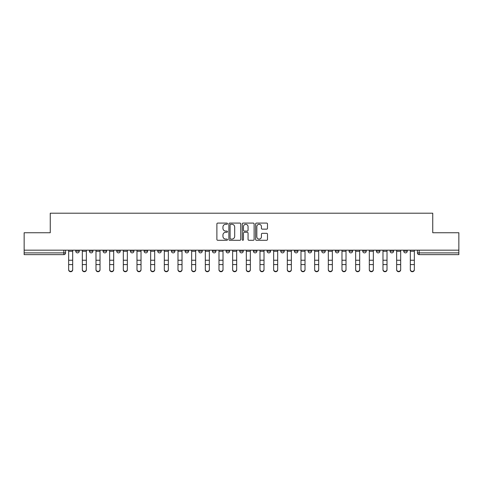 <?xml version="1.0" encoding="UTF-8"?>
<svg xmlns="http://www.w3.org/2000/svg" width="483" height="483" viewBox="0 0 483 483"><rect width="100%" height="100%" fill="white"/><g stroke="black" fill="none" stroke-linecap="round" stroke-linejoin="round"><path stroke-width="0.72" d="M227.481 223.689A0.604 0.604 0 0 0 226.883 223.086L217.742 223.086A0.857 0.857 0 0 0 216.885 223.949L216.885 239.423A0.857 0.857 0 0 0 217.742 240.286L226.883 240.286A0.604 0.604 0 0 0 227.481 239.683A0.604 0.604 0 0 0 226.883 239.079L225.7 239.079A2.753 2.753 0 0 1 222.947 236.332L222.947 235.04A2.753 2.753 0 0 1 225.7 232.287L226.883 232.287A0.604 0.604 0 0 0 227.481 231.689A0.604 0.604 0 0 0 226.883 231.085L225.7 231.085A2.753 2.753 0 0 1 222.947 228.332L222.947 227.04A2.753 2.753 0 0 1 225.7 224.293L226.883 224.293A0.604 0.604 0 0 0 227.481 223.689M403.746 250.17L403.746 251.136L407.247 251.136A1.751 1.751 0 0 1 405.497 252.887A1.751 1.751 0 0 1 403.746 251.136L403.746 250.17M349.082 251.136L349.082 250.17L349.082 251.136A1.751 1.751 0 0 0 350.833 252.887A1.751 1.751 0 0 1 349.082 251.136L352.584 251.136A1.751 1.751 0 0 1 350.833 252.887A1.751 1.751 0 0 0 352.584 251.136L352.584 250.17L352.584 251.136M226.08 250.17L226.08 251.136L229.588 251.136A1.751 1.751 0 0 1 227.831 252.887A1.751 1.751 0 0 1 226.08 251.136L226.08 250.17M185.08 250.17L185.08 251.136L188.587 251.136A1.751 1.751 0 0 1 186.836 252.887A1.751 1.751 0 0 1 185.08 251.136L185.08 250.17M157.748 250.17L157.748 251.136L161.256 251.136A1.751 1.751 0 0 1 159.499 252.887A1.751 1.751 0 0 1 157.748 251.136L157.748 250.17M144.085 250.17L144.085 251.136L147.587 251.136A1.751 1.751 0 0 1 145.836 252.887A1.751 1.751 0 0 1 144.085 251.136L144.085 250.17M116.747 250.17L116.747 251.136L120.255 251.136A1.751 1.751 0 0 1 118.504 252.887A1.751 1.751 0 0 1 116.747 251.136L116.747 250.17M266.628 229.147A0.857 0.857 0 0 0 267.491 228.29L267.491 223.949A0.857 0.857 0 0 0 266.628 223.086L256.485 223.086A0.857 0.857 0 0 0 255.622 223.949L255.622 239.423A0.857 0.857 0 0 0 256.485 240.286L266.628 240.286A0.857 0.857 0 0 0 267.491 239.423L267.491 234.183A0.857 0.857 0 0 0 266.628 233.319L262.287 233.319A0.857 0.857 0 0 0 261.43 234.183L261.43 236.779A2.3 2.3 0 0 1 259.13 239.079A2.3 2.3 0 0 1 256.829 236.779L256.829 226.593A2.3 2.3 0 0 1 259.13 224.293A2.3 2.3 0 0 1 261.43 226.593L261.43 228.29A0.857 0.857 0 0 0 262.287 229.147L266.628 229.147M24.15 250.17L24.15 232.74L50.256 232.74L50.256 213.202L432.744 213.202L432.744 232.74L458.85 232.74L458.85 250.17L24.15 250.17L24.15 252.887L65.585 252.887L65.585 250.17L65.585 252.887A1.751 1.751 0 0 1 63.834 254.638L24.15 254.638L24.15 252.887M240.745 223.949A0.857 0.857 0 0 0 239.888 223.086L229.739 223.086A0.857 0.857 0 0 0 228.882 223.949L228.882 239.423A0.857 0.857 0 0 0 229.739 240.286L239.888 240.286A0.857 0.857 0 0 0 240.745 239.423L240.745 223.949M243.112 223.086L253.261 223.086A0.857 0.857 0 0 1 254.118 223.949L254.118 239.423A0.857 0.857 0 0 1 253.261 240.286L248.914 240.286A0.857 0.857 0 0 1 248.057 239.423L248.057 233.15A0.857 0.857 0 0 0 247.199 232.287L244.313 232.287A0.857 0.857 0 0 0 243.456 233.15L243.456 239.683A0.604 0.604 0 0 1 242.852 240.286A0.604 0.604 0 0 1 242.255 239.683L242.255 223.949A0.857 0.857 0 0 1 243.112 223.086M417.415 250.17L417.415 252.887L458.85 252.887L458.85 254.638L419.166 254.638A1.751 1.751 0 0 1 417.415 252.887L417.415 250.17M458.85 250.17L458.85 252.887M407.247 250.17L407.247 251.136L407.247 250.17M390.077 250.17L390.077 251.136L393.585 251.136L393.585 250.17L393.585 251.136A1.751 1.751 0 0 1 391.834 252.887A1.751 1.751 0 0 1 390.077 251.136A1.751 1.751 0 0 0 391.834 252.887M379.916 250.17L379.916 251.136A1.751 1.751 0 0 1 378.165 252.887A1.751 1.751 0 0 1 376.414 251.136L379.916 251.136M376.414 250.17L376.414 251.136M362.745 250.17L362.745 251.136L366.253 251.136L366.253 250.17L366.253 251.136A1.751 1.751 0 0 1 364.496 252.887A1.751 1.751 0 0 1 362.745 251.136A1.751 1.751 0 0 0 364.496 252.887M335.413 250.17L335.413 251.136L338.915 251.136L338.915 250.17L338.915 251.136A1.751 1.751 0 0 1 337.164 252.887A1.751 1.751 0 0 1 335.413 251.136A1.751 1.751 0 0 0 337.164 252.887M325.252 251.136L325.252 250.17L325.252 251.136A1.751 1.751 0 0 1 323.501 252.887A1.751 1.751 0 0 1 321.744 251.136L325.252 251.136A1.751 1.751 0 0 1 323.501 252.887M321.744 250.17L321.744 251.136M311.583 250.17L311.583 251.136A1.751 1.751 0 0 1 309.832 252.887A1.751 1.751 0 0 1 308.082 251.136L311.583 251.136A1.751 1.751 0 0 1 309.832 252.887M308.082 250.17L308.082 251.136M297.92 250.17L297.92 251.136A1.751 1.751 0 0 1 296.164 252.887A1.751 1.751 0 0 1 294.413 251.136L297.92 251.136M294.413 250.17L294.413 251.136M284.252 250.17L284.252 251.136A1.751 1.751 0 0 1 282.501 252.887A1.751 1.751 0 0 1 280.75 251.136L284.252 251.136M280.75 250.17L280.75 251.136M270.583 250.17L270.583 251.136A1.751 1.751 0 0 1 268.832 252.887A1.751 1.751 0 0 1 267.081 251.136L270.583 251.136M267.081 250.17L267.081 251.136M256.92 250.17L256.92 251.136A1.751 1.751 0 0 1 255.169 252.887A1.751 1.751 0 0 1 253.412 251.136A1.751 1.751 0 0 0 255.169 252.887M253.412 250.17L253.412 251.136L256.92 251.136M243.251 250.17L243.251 251.136A1.751 1.751 0 0 1 241.5 252.887A1.751 1.751 0 0 1 239.749 251.136A1.751 1.751 0 0 0 241.5 252.887M239.749 250.17L239.749 251.136L243.251 251.136M229.588 250.17L229.588 251.136A1.751 1.751 0 0 1 227.831 252.887M215.919 250.17L215.919 251.136A1.751 1.751 0 0 1 214.168 252.887A1.751 1.751 0 0 1 212.417 251.136L215.919 251.136M212.417 250.17L212.417 251.136M202.25 250.17L202.25 251.136A1.751 1.751 0 0 1 200.499 252.887A1.751 1.751 0 0 1 198.748 251.136L202.25 251.136L202.25 250.17M198.748 250.17L198.748 251.136M188.587 250.17L188.587 251.136M174.918 250.17L174.918 251.136A1.751 1.751 0 0 1 173.168 252.887A1.751 1.751 0 0 1 171.417 251.136L174.918 251.136L174.918 250.17M171.417 250.17L171.417 251.136M161.256 250.17L161.256 251.136L161.256 250.17M147.587 251.136L147.587 250.17L147.587 251.136A1.751 1.751 0 0 1 145.836 252.887M133.918 250.17L133.918 251.136A1.751 1.751 0 0 1 132.167 252.887A1.751 1.751 0 0 1 130.416 251.136A1.751 1.751 0 0 0 132.167 252.887A1.751 1.751 0 0 0 133.918 251.136L133.918 250.17M130.416 250.17L130.416 251.136L133.918 251.136M120.255 250.17L120.255 251.136M106.586 250.17L106.586 251.136A1.751 1.751 0 0 1 104.835 252.887A1.751 1.751 0 0 1 103.084 251.136A1.751 1.751 0 0 0 104.835 252.887A1.751 1.751 0 0 0 106.586 251.136L103.084 251.136L103.084 250.17M89.415 250.17L89.415 251.136L92.923 251.136L92.923 250.17L92.923 251.136A1.751 1.751 0 0 1 91.166 252.887A1.751 1.751 0 0 1 89.415 251.136A1.751 1.751 0 0 0 91.166 252.887M75.753 250.17L75.753 251.136L79.254 251.136L79.254 250.17L79.254 251.136A1.751 1.751 0 0 1 77.503 252.887A1.751 1.751 0 0 1 75.753 251.136A1.751 1.751 0 0 0 77.503 252.887M230.687 224.293A0.604 0.604 0 0 0 230.083 224.891L230.083 238.481A0.604 0.604 0 0 0 230.687 239.079L231.931 239.079A2.753 2.753 0 0 0 234.684 236.332L234.684 227.04A2.753 2.753 0 0 0 231.931 224.293L230.687 224.293M248.057 226.636A2.3 2.3 0 0 0 245.756 224.335A2.3 2.3 0 0 0 243.456 226.636L243.456 230.222A0.857 0.857 0 0 0 244.313 231.085L247.199 231.085A0.857 0.857 0 0 0 248.057 230.222L248.057 226.636M68.652 269.798L68.652 269.46A2.017 1.926 0 0 0 70.669 271.386A2.017 1.926 0 0 0 72.685 269.46L72.685 269.798A2.017 1.926 180 0 1 70.669 271.724A2.017 1.926 180 0 1 68.652 269.798L68.652 264.913M68.652 250.17L68.652 269.46M72.685 250.17L72.685 269.46M82.321 269.798L82.321 269.46A2.017 1.926 0 0 0 84.338 271.386A2.017 1.926 0 0 0 86.348 269.46L86.348 269.798A2.017 1.926 180 0 1 84.338 271.724A2.017 1.926 180 0 1 82.321 269.798L82.321 264.913M95.984 269.798L95.984 269.46A2.017 1.926 0 0 0 98.001 271.386A2.017 1.926 0 0 0 100.017 269.46L100.017 269.798A2.017 1.926 180 0 1 98.001 271.724A2.017 1.926 180 0 1 95.984 269.798L95.984 264.913M82.321 250.17L82.321 269.46M86.348 250.17L86.348 269.46M95.984 250.17L95.984 269.46M100.017 250.17L100.017 269.46M109.653 269.798L109.653 269.46A2.017 1.926 0 0 0 111.67 271.386A2.017 1.926 0 0 0 113.686 269.46L113.686 269.798A2.017 1.926 180 0 1 111.67 271.724A2.017 1.926 180 0 1 109.653 269.798L109.653 264.913M123.322 269.798L123.322 269.46A2.017 1.926 0 0 0 125.332 271.386A2.017 1.926 0 0 0 127.349 269.46L127.349 269.798A2.017 1.926 180 0 1 125.332 271.724A2.017 1.926 180 0 1 123.322 269.798L123.322 264.913M136.985 269.798L136.985 269.46A2.017 1.926 0 0 0 139.001 271.386A2.017 1.926 0 0 0 141.018 269.46L141.018 269.798A2.017 1.926 180 0 1 139.001 271.724A2.017 1.926 180 0 1 136.985 269.798L136.985 264.913M109.653 250.17L109.653 269.46M113.686 250.17L113.686 269.46M123.322 250.17L123.322 269.46M127.349 250.17L127.349 269.46M136.985 250.17L136.985 269.46M141.018 250.17L141.018 269.46M150.654 269.798L150.654 269.46A2.017 1.926 0 0 0 152.67 271.386A2.017 1.926 0 0 0 154.681 269.46L154.681 269.798A2.017 1.926 180 0 1 152.67 271.724A2.017 1.926 180 0 1 150.654 269.798L150.654 264.913M150.654 250.17L150.654 269.46M154.681 250.17L154.681 269.46M164.317 269.798L164.317 269.46A2.017 1.926 0 0 0 166.333 271.386A2.017 1.926 0 0 0 168.35 269.46L168.35 269.798A2.017 1.926 180 0 1 166.333 271.724A2.017 1.926 180 0 1 164.317 269.798L164.317 264.913M164.317 250.17L164.317 269.46M168.35 250.17L168.35 269.46M177.986 269.798L177.986 269.46A2.017 1.926 0 0 0 180.002 271.386A2.017 1.926 0 0 0 182.019 269.46L182.019 269.798A2.017 1.926 180 0 1 180.002 271.724A2.017 1.926 180 0 1 177.986 269.798L177.986 264.913M177.986 250.17L177.986 269.46M182.019 250.17L182.019 269.46M191.654 269.798L191.654 269.46A2.017 1.926 0 0 0 193.665 271.386A2.017 1.926 0 0 0 195.681 269.46L195.681 269.798A2.017 1.926 180 0 1 193.665 271.724A2.017 1.926 180 0 1 191.654 269.798L191.654 264.913M191.654 250.17L191.654 269.46M195.681 250.17L195.681 269.46M205.317 269.798L205.317 269.46A2.017 1.926 0 0 0 207.334 271.386A2.017 1.926 0 0 0 209.35 269.46L209.35 269.798A2.017 1.926 180 0 1 207.334 271.724A2.017 1.926 180 0 1 205.317 269.798L205.317 264.913M205.317 250.17L205.317 269.46M209.35 250.17L209.35 269.46M218.986 269.798L218.986 269.46A2.017 1.926 0 0 0 221.003 271.386A2.017 1.926 0 0 0 223.013 269.46L223.013 269.798A2.017 1.926 180 0 1 221.003 271.724A2.017 1.926 180 0 1 218.986 269.798L218.986 264.913M218.986 250.17L218.986 269.46M223.013 250.17L223.013 269.46M232.649 269.798L232.649 269.46A2.017 1.926 0 0 0 234.666 271.386A2.017 1.926 0 0 0 236.682 269.46L236.682 269.798A2.017 1.926 180 0 1 234.666 271.724A2.017 1.926 180 0 1 232.649 269.798L232.649 264.913M232.649 250.17L232.649 269.46M236.682 250.17L236.682 269.46M246.318 269.798L246.318 269.46A2.017 1.926 0 0 0 248.334 271.386A2.017 1.926 0 0 0 250.351 269.46L250.351 269.798A2.017 1.926 180 0 1 248.334 271.724A2.017 1.926 180 0 1 246.318 269.798L246.318 264.913M246.318 250.17L246.318 269.46M250.351 250.17L250.351 269.46M259.987 269.798L259.987 269.46A2.017 1.926 0 0 0 261.997 271.386A2.017 1.926 0 0 0 264.014 269.46L264.014 269.798A2.017 1.926 180 0 1 261.997 271.724A2.017 1.926 180 0 1 259.987 269.798L259.987 264.913M259.987 250.17L259.987 269.46M264.014 250.17L264.014 269.46M273.65 269.798L273.65 269.46A2.017 1.926 0 0 0 275.666 271.386A2.017 1.926 0 0 0 277.683 269.46L277.683 269.798A2.017 1.926 180 0 1 275.666 271.724A2.017 1.926 180 0 1 273.65 269.798L273.65 264.913M273.65 250.17L273.65 269.46M277.683 250.17L277.683 269.46M287.319 269.798L287.319 269.46A2.017 1.926 0 0 0 289.335 271.386A2.017 1.926 0 0 0 291.346 269.46L291.346 269.798A2.017 1.926 180 0 1 289.335 271.724A2.017 1.926 180 0 1 287.319 269.798L287.319 264.913M287.319 250.17L287.319 269.46M291.346 250.17L291.346 269.46M300.981 269.798L300.981 269.46A2.017 1.926 0 0 0 302.998 271.386A2.017 1.926 0 0 0 305.014 269.46L305.014 269.798A2.017 1.926 180 0 1 302.998 271.724A2.017 1.926 180 0 1 300.981 269.798L300.981 264.913M300.981 250.17L300.981 269.46M305.014 250.17L305.014 269.46M314.65 269.798L314.65 269.46A2.017 1.926 0 0 0 316.667 271.386A2.017 1.926 0 0 0 318.683 269.46L318.683 269.798A2.017 1.926 180 0 1 316.667 271.724A2.017 1.926 180 0 1 314.65 269.798L314.65 264.913M314.65 250.17L314.65 269.46M318.683 250.17L318.683 269.46M328.319 269.798L328.319 269.46A2.017 1.926 0 0 0 330.33 271.386A2.017 1.926 0 0 0 332.346 269.46L332.346 269.798A2.017 1.926 180 0 1 330.33 271.724A2.017 1.926 180 0 1 328.319 269.798L328.319 264.913M328.319 250.17L328.319 269.46M332.346 250.17L332.346 269.46M341.982 269.798L341.982 269.46A2.017 1.926 0 0 0 343.999 271.386A2.017 1.926 0 0 0 346.015 269.46L346.015 269.798A2.017 1.926 180 0 1 343.999 271.724A2.017 1.926 180 0 1 341.982 269.798L341.982 264.913M341.982 250.17L341.982 269.46M346.015 250.17L346.015 269.46M355.651 269.798L355.651 269.46A2.017 1.926 0 0 0 357.668 271.386A2.017 1.926 0 0 0 359.678 269.46L359.678 269.798A2.017 1.926 180 0 1 357.668 271.724A2.017 1.926 180 0 1 355.651 269.798L355.651 264.913M355.651 250.17L355.651 269.46M359.678 250.17L359.678 269.46M369.314 269.798L369.314 269.46A2.017 1.926 0 0 0 371.33 271.386A2.017 1.926 0 0 0 373.347 269.46L373.347 269.798A2.017 1.926 180 0 1 371.33 271.724A2.017 1.926 180 0 1 369.314 269.798L369.314 264.913M369.314 250.17L369.314 269.46M373.347 250.17L373.347 269.46M382.983 269.798L382.983 269.46A2.017 1.926 0 0 0 384.999 271.386A2.017 1.926 0 0 0 387.016 269.46L387.016 269.798A2.017 1.926 180 0 1 384.999 271.724A2.017 1.926 180 0 1 382.983 269.798L382.983 264.913M382.983 250.17L382.983 269.46M387.016 250.17L387.016 269.46M396.652 269.798L396.652 269.46A2.017 1.926 0 0 0 398.662 271.386A2.017 1.926 0 0 0 400.679 269.46L400.679 269.798A2.017 1.926 180 0 1 398.662 271.724A2.017 1.926 180 0 1 396.652 269.798L396.652 264.913M396.652 250.17L396.652 269.46M400.679 250.17L400.679 269.46M410.315 269.798L410.315 269.46A2.017 1.926 0 0 0 412.331 271.386A2.017 1.926 0 0 0 414.348 269.46L414.348 269.798A2.017 1.926 180 0 1 412.331 271.724A2.017 1.926 180 0 1 410.315 269.798L410.315 264.913M410.315 250.17L410.315 269.46M414.348 250.17L414.348 269.46M63.834 250.17L63.834 254.638M419.166 250.17L419.166 254.638M72.685 251.269L68.652 251.269M72.685 260.24L68.652 260.24M72.685 264.575L68.652 264.575M86.348 251.269L82.321 251.269M86.348 260.24L82.321 260.24M86.348 264.575L82.321 264.575M100.017 251.269L95.984 251.269M100.017 260.24L95.984 260.24M100.017 264.575L95.984 264.575M113.686 251.269L109.653 251.269M113.686 260.24L109.653 260.24M113.686 264.575L109.653 264.575M127.349 251.269L123.322 251.269M127.349 260.24L123.322 260.24M127.349 264.575L123.322 264.575M141.018 251.269L136.985 251.269M141.018 260.24L136.985 260.24M141.018 264.575L136.985 264.575M154.681 251.269L150.654 251.269M154.681 260.24L150.654 260.24M154.681 264.575L150.654 264.575M168.35 251.269L164.317 251.269M168.35 260.24L164.317 260.24M168.35 264.575L164.317 264.575M182.019 251.269L177.986 251.269M182.019 260.24L177.986 260.24M182.019 264.575L177.986 264.575M195.681 251.269L191.654 251.269M195.681 260.24L191.654 260.24M195.681 264.575L191.654 264.575M209.35 251.269L205.317 251.269M209.35 260.24L205.317 260.24M209.35 264.575L205.317 264.575M223.013 251.269L218.986 251.269M223.013 260.24L218.986 260.24M223.013 264.575L218.986 264.575M236.682 251.269L232.649 251.269M236.682 260.24L232.649 260.24M236.682 264.575L232.649 264.575M250.351 251.269L246.318 251.269M250.351 260.24L246.318 260.24M250.351 264.575L246.318 264.575M264.014 251.269L259.987 251.269M264.014 260.24L259.987 260.24M264.014 264.575L259.987 264.575M277.683 251.269L273.65 251.269M277.683 260.24L273.65 260.24M277.683 264.575L273.65 264.575M291.346 251.269L287.319 251.269M291.346 260.24L287.319 260.24M291.346 264.575L287.319 264.575M305.014 251.269L300.981 251.269M305.014 260.24L300.981 260.24M305.014 264.575L300.981 264.575M318.683 251.269L314.65 251.269M318.683 260.24L314.65 260.24M318.683 264.575L314.65 264.575M332.346 251.269L328.319 251.269M332.346 260.24L328.319 260.24M332.346 264.575L328.319 264.575M346.015 251.269L341.982 251.269M346.015 260.24L341.982 260.24M346.015 264.575L341.982 264.575M359.678 251.269L355.651 251.269M359.678 260.24L355.651 260.24M359.678 264.575L355.651 264.575M373.347 251.269L369.314 251.269M373.347 260.24L369.314 260.24M373.347 264.575L369.314 264.575M387.016 251.269L382.983 251.269M387.016 260.24L382.983 260.24M387.016 264.575L382.983 264.575M400.679 251.269L396.652 251.269M400.679 260.24L396.652 260.24M400.679 264.575L396.652 264.575M414.348 251.269L410.315 251.269M414.348 260.24L410.315 260.24M414.348 264.575L410.315 264.575"/></g></svg>
